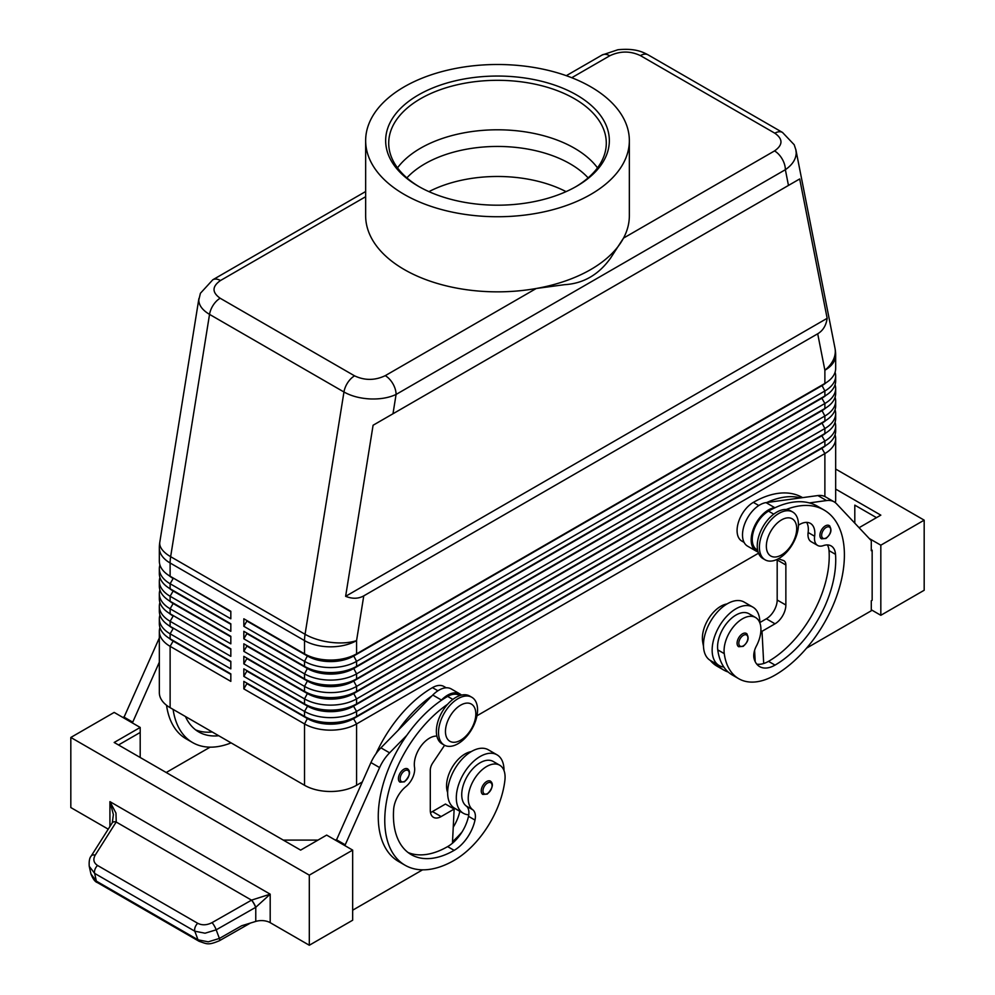 <?xml version="1.0" encoding="UTF-8"?>
<svg xmlns="http://www.w3.org/2000/svg" width="995" height="995" viewBox="0 0 995 995"><rect width="100%" height="100%" fill="white"/><g stroke="black" fill="none" stroke-linecap="round" stroke-linejoin="round"><path stroke-width="1.49" d="M406.88 177.869A102.659 59.265 180 0 1 570.085 163.802A102.659 59.265 180 0 1 588.12 177.869M829.146 525.534C832.33 529.589 831.248 533.917 825.937 538.494L821.484 538.805A7.661 4.428 -60 0 1 820.315 532.673A7.661 4.428 -60 0 1 825.315 525.907A7.661 4.428 -60 0 1 829.146 525.534A7.661 4.428 -60 0 1 829.905 526.193M759.844 622.87A33.73 19.477 120 0 0 759.844 622.547A33.73 19.477 120 0 0 752.854 607.112A33.73 19.477 120 0 0 726.86 616.141A33.73 19.477 120 0 0 712.146 650.083A33.73 19.477 120 0 0 719.124 665.531A33.73 19.477 120 0 0 723.85 667.036A72.523 41.877 -60 0 1 717.756 649.872A26.057 15.049 -60 0 1 727.743 622.049A26.057 15.049 -60 0 1 749.024 613.753L755.528 617.497A26.057 15.049 -60 0 1 760.74 626.514A26.057 15.049 -60 0 1 756.399 646.004A15.335 8.855 120 0 0 754.148 658.914A30.658 17.699 120 0 0 759.682 666.625A30.658 17.699 120 0 0 775.018 665.108A85.856 49.563 120 0 0 835.526 554.352A21.467 12.388 120 0 0 831.123 545.919A21.467 12.388 120 0 0 823.263 545.646A15.335 8.855 -60 0 1 817.654 545.447A15.335 8.855 -60 0 1 814.631 536.255A21.467 12.388 120 0 0 810.403 523.382A21.467 12.388 120 0 0 798.425 525.223M752.854 607.112L744.185 602.099A33.73 19.477 120 0 0 718.191 611.141A33.73 19.477 120 0 0 703.465 645.083A33.73 19.477 120 0 0 710.455 660.518L719.124 665.531M757.63 550.185L757.021 549.837A22.997 13.271 -60 0 1 755.765 525.621A22.997 13.271 -60 0 1 768.513 511.144A98.119 56.653 -60 0 1 775.466 507.537A98.119 56.653 -60 0 1 809.345 502.91A98.119 56.653 -60 0 1 817.567 506.281L824.071 510.037A98.119 56.653 -60 0 1 839.121 588.667A98.119 56.653 -60 0 1 775.018 675.12A72.523 41.877 -60 0 1 738.75 678.714A72.523 41.877 -60 0 1 724.26 653.628A26.057 15.049 -60 0 1 734.248 625.805A26.057 15.049 -60 0 1 755.528 617.497M727.046 603.928A26.057 15.049 120 0 0 702.569 641.116A72.523 41.877 120 0 0 703.49 646.066M802.604 497.637L802.393 497.525A98.119 56.653 120 0 0 753.339 502.375A22.997 13.271 120 0 0 740.591 516.865A22.997 13.271 120 0 0 741.835 541.069L744.073 542.362M486.654 781.523A7.661 4.428 -60 0 1 490.498 781.137C493.781 783.948 492.712 788.264 487.276 794.097L482.824 794.42A7.661 4.428 -60 0 1 482.065 787.095A7.661 4.428 -60 0 1 486.654 781.523M365.65 191.525L212.806 279.769L200.405 293.289L198.789 300.08C198.938 305.44 202.52 310.204 209.535 314.383A15.335 8.855 -60 0 1 213.303 305.017A15.335 8.855 -60 0 1 220.156 298.239C211.898 292.381 211.997 286.485 220.467 280.528A15.335 8.855 -120 0 0 212.806 279.769M571.752 77.722L609.748 55.782A15.335 8.855 60 0 0 602.087 55.023L566.304 75.682M609.748 55.782C620.059 50.894 630.283 50.832 640.419 55.608L774.844 133.206C783.102 139.064 783.003 144.971 774.533 150.917A15.335 8.855 60 0 1 782.194 159.013A15.335 8.855 60 0 1 785.366 169.697C792.418 164.809 796.025 159.2 796.211 152.857L795.826 149.499M788.463 185.431L799.694 178.951L827.156 318.313C826.136 325.489 822.977 330.651 817.703 333.785L363.76 595.868C358.399 598.866 352.354 599.015 345.626 596.316L373.088 425.251L788.463 185.431L785.366 169.697L396.085 394.443A15.335 8.855 -120 0 0 392.913 383.759A15.335 8.855 -120 0 0 385.252 375.662C374.941 380.563 364.717 380.612 354.581 375.849L220.156 298.239M354.581 375.849A15.335 8.855 120 0 0 347.728 382.627A15.335 8.855 120 0 0 343.959 391.993L305.067 634.288L170.642 556.678L209.535 314.383L343.959 391.993C351.21 396.06 359.892 398.373 370.003 398.933C380.115 399.318 388.809 397.826 396.085 394.443L392.988 413.758M173.105 640.544A32.499 18.768 0 0 0 173.155 640.569L170.12 638.815A36.79 21.243 180 0 1 159.337 623.803L159.337 618.79A36.79 21.243 0 0 0 170.12 633.815L230.828 668.864L230.828 661.352L170.12 626.303A36.79 21.243 180 0 1 159.337 611.278L159.337 606.278A36.79 21.243 0 0 0 170.12 621.29L230.828 656.339L230.828 648.839L170.12 613.791A36.79 21.243 180 0 1 170.12 613.778A36.79 21.243 180 0 1 159.337 598.766L159.337 593.754A36.79 21.243 0 0 0 170.12 608.778L230.828 643.827L230.828 636.315L170.12 601.266A36.79 21.243 180 0 1 159.337 586.242L159.337 581.242A36.79 21.243 0 0 0 170.12 596.254L230.828 631.303L230.828 623.803L170.12 588.754A36.79 21.243 180 0 1 159.337 573.729L159.337 568.717A36.79 21.243 0 0 0 170.12 583.742L230.828 618.79L230.828 611.278L170.12 576.229A36.79 21.243 180 0 1 159.337 561.205L159.337 547.971A36.79 21.243 180 0 0 170.12 562.996A36.79 21.243 -60 0 1 170.244 559.899A36.79 21.243 -60 0 1 170.642 556.678A36.79 16.567 9.1 0 1 159.71 543.506A36.79 16.567 9.1 0 1 159.809 542.138A36.79 36.79 0 0 0 159.337 547.971M159.921 627.559A36.79 21.243 0 0 0 159.337 631.315L159.337 692.644A36.79 21.243 0 0 0 170.12 707.669L170.12 646.327L230.828 681.376L230.828 673.864L170.12 638.815L170.12 633.815L173.155 628.554A32.499 18.768 180 0 1 169.05 625.656M230.828 661.849L173.155 628.056A32.499 18.768 0 0 0 173.155 628.056L170.12 626.303L170.12 621.29L173.155 616.042A32.499 18.768 180 0 1 169.05 613.144M159.921 615.034A36.79 21.243 0 0 0 159.337 618.79M230.828 649.337L173.155 615.532A32.499 18.768 0 0 0 173.155 615.532L170.12 613.791L170.12 608.778L173.155 603.517A32.499 18.768 180 0 1 169.05 600.619M159.921 602.522A36.79 21.243 0 0 0 159.337 606.278M173.105 602.995A32.499 18.768 0 0 0 173.155 603.02L170.12 601.266L170.12 596.254L173.155 591.005A32.499 18.768 180 0 1 169.05 588.107M159.921 589.998A36.79 21.243 0 0 0 159.337 593.754M173.105 590.47A32.499 18.768 0 0 0 173.155 590.508L170.12 588.754L170.12 583.742L173.155 578.481A32.499 18.768 180 0 1 169.05 575.595M159.921 577.486A36.79 21.243 0 0 0 159.337 581.242M230.828 611.776L173.155 577.983A32.499 18.768 0 0 0 173.155 577.983L170.12 576.229L170.12 562.996L304.532 640.606L304.532 653.839L243.837 618.79L243.837 626.303L246.872 621.042L307.579 656.091A32.499 18.768 0 0 0 330.551 661.588A32.499 18.768 0 0 0 353.536 656.091L821.845 385.712A32.499 18.768 0 0 0 825.949 382.826M159.921 564.961A36.79 21.243 0 0 0 159.337 568.717M821.895 447.775A32.499 18.768 180 0 1 821.845 447.8L353.536 718.179A32.499 18.768 180 0 1 330.551 723.676A32.499 18.768 180 0 1 307.579 718.179L243.837 681.376L243.837 688.888L304.532 723.937A36.79 21.243 0 0 0 330.551 730.156A36.79 21.243 0 0 0 356.571 723.937L824.88 453.558A36.79 21.243 0 0 0 835.663 438.546L835.663 499.876A36.79 21.243 0 0 1 835.34 502.674M243.837 688.888L246.872 683.627L307.579 718.676A32.499 18.768 0 0 0 330.551 724.173A32.499 18.768 0 0 0 353.536 718.676L356.571 716.425A36.79 21.243 180 0 1 330.551 722.656A36.79 21.243 180 0 1 304.532 716.425L243.837 681.376M821.895 435.263A32.499 18.768 180 0 1 821.845 435.288L356.571 703.913A36.79 21.243 180 0 1 330.551 710.131A36.79 21.243 180 0 1 304.532 703.913L243.837 668.864L243.837 676.376L304.532 711.425L304.532 716.425L307.579 718.179L304.532 723.937L304.532 785.279A36.79 21.243 0 0 0 330.551 791.498A36.79 21.243 0 0 0 356.571 785.279L356.571 723.937L353.536 718.676L821.845 448.31A32.499 18.768 0 0 0 825.949 445.412M821.895 397.701A32.499 18.768 180 0 1 821.845 397.726L356.571 666.351A36.79 21.243 180 0 1 330.551 672.583A36.79 21.243 180 0 1 304.532 666.351L243.837 631.303L243.837 638.815L246.872 633.566L307.579 668.615A32.499 18.768 0 0 0 330.551 674.112A32.499 18.768 0 0 0 353.536 668.615L821.845 398.236A32.499 18.768 0 0 0 825.949 395.338M243.837 626.303L304.532 661.352A36.79 21.243 0 0 0 330.551 667.57A36.79 21.243 0 0 0 356.571 661.352L824.88 390.973A36.79 21.243 0 0 0 835.663 375.948L835.663 380.961A36.79 21.243 180 0 1 824.88 395.985L356.571 666.351L356.571 661.352L353.536 655.593A32.499 18.768 180 0 1 330.551 661.09A32.499 18.768 180 0 1 307.579 655.593L243.837 618.79M243.837 638.815L304.532 673.864A36.79 21.243 0 0 0 330.551 680.095A36.79 21.243 0 0 0 356.571 673.864L824.88 403.485L821.845 398.236L824.88 395.985L824.88 390.973L821.845 385.214A32.499 18.768 180 0 1 821.845 385.214L356.571 653.839A36.79 21.243 180 0 1 330.551 660.058A36.79 21.243 180 0 1 304.532 653.839L307.579 655.593L304.532 653.839M243.837 651.339L304.532 686.388A36.79 21.243 0 0 0 330.551 692.607A36.79 21.243 0 0 0 356.571 686.388L824.88 416.01L821.845 410.251A32.499 18.768 180 0 1 821.845 410.251L356.571 678.876A36.79 21.243 180 0 1 330.551 685.095A36.79 21.243 180 0 1 304.532 678.876L243.837 643.827L243.837 651.339L246.872 646.078L307.579 681.127A32.499 18.768 0 0 0 330.551 686.625A32.499 18.768 0 0 0 353.536 681.127L821.845 410.748A32.499 18.768 0 0 0 825.949 407.851M243.837 663.852L304.532 698.9A36.79 21.243 0 0 0 330.551 705.119A36.79 21.243 0 0 0 356.571 698.9L824.88 428.522L821.845 422.763A32.499 18.768 180 0 1 821.845 422.763L356.571 691.388A36.79 21.243 180 0 1 330.551 697.619A36.79 21.243 180 0 1 304.532 691.388L243.837 656.339L243.837 663.852L246.872 658.603L307.579 693.652A32.499 18.768 0 0 0 330.551 699.137A32.499 18.768 0 0 0 353.536 693.652L821.845 423.273A32.499 18.768 0 0 0 825.949 420.375M243.837 676.376L246.872 671.115L307.579 706.164L304.532 711.425A36.79 21.243 0 0 0 330.551 717.644A36.79 21.243 0 0 0 356.571 711.425L824.88 441.046A36.79 21.243 0 0 0 835.663 426.022L835.663 431.034A36.79 21.243 180 0 1 824.88 446.046L356.571 716.425L356.571 711.425L353.536 706.164L821.845 435.785A32.499 18.768 0 0 0 825.949 432.887M817.703 333.785L824.88 370.227A36.79 21.243 180 0 0 835.663 355.203L835.663 368.436A36.79 21.243 180 0 1 824.88 383.461L356.571 653.839L356.571 640.606L363.76 595.868M821.845 410.251L824.88 408.497L821.845 410.251L824.88 408.497L824.88 403.485A36.79 21.243 0 0 0 835.663 388.473L835.663 393.473A36.79 21.243 180 0 1 824.88 408.497L356.571 678.876L356.571 673.864L353.536 668.105A32.499 18.768 180 0 1 330.551 673.603A32.499 18.768 180 0 1 307.579 668.105L243.837 631.303M821.845 422.763L824.88 421.009L821.845 422.763L824.88 421.009L824.88 416.01A36.79 21.243 0 0 0 835.663 400.985L835.663 405.997A36.79 21.243 180 0 1 824.88 421.009L356.571 691.388L356.571 686.388L353.536 680.63A32.499 18.768 180 0 1 330.551 686.127A32.499 18.768 180 0 1 307.579 680.63L243.837 643.827M824.88 496.542L824.88 453.558L821.845 448.31L824.88 446.046L824.88 441.046L821.845 435.785L824.88 433.534L824.88 428.522A36.79 21.243 0 0 0 835.663 413.51L835.663 418.509A36.79 21.243 180 0 1 824.88 433.534L356.571 703.913L356.571 698.9L353.536 693.142A32.499 18.768 180 0 1 330.551 698.639A32.499 18.768 180 0 1 307.579 693.142L243.837 656.339M307.579 705.666L304.532 703.913L307.579 706.164A32.499 18.768 0 0 0 330.551 711.661A32.499 18.768 0 0 0 353.536 706.164L353.536 705.666A32.499 18.768 180 0 1 330.551 711.164A32.499 18.768 180 0 1 307.579 705.666L243.837 668.864M458.036 743.713A27.599 15.932 -60 0 1 444.243 745.081A27.599 15.932 -60 0 1 440.014 722.967A27.599 15.932 -60 0 1 458.036 698.652A27.599 15.932 -60 0 1 471.841 697.284A27.599 15.932 -60 0 1 476.07 719.397A27.599 15.932 -60 0 1 458.036 743.713M460.648 740.218A21.467 12.388 -60 0 1 445.462 731.449A21.467 12.388 -60 0 1 460.648 705.157A21.467 12.388 -60 0 1 475.821 713.925A21.467 12.388 -60 0 1 460.648 740.218M443.198 744.384A27.599 15.932 -60 0 1 442.078 743.837A27.599 15.932 -60 0 1 437.85 721.723A27.599 15.932 -60 0 1 455.872 697.395A27.599 15.932 -60 0 1 469.665 696.04L471.841 697.284M778.923 513.395A27.599 15.932 120 0 0 760.889 537.71A27.599 15.932 120 0 0 765.118 559.824A27.599 15.932 120 0 0 778.923 558.456A27.599 15.932 120 0 0 796.945 534.141A27.599 15.932 120 0 0 792.716 512.027A27.599 15.932 120 0 0 778.923 513.395M781.523 519.9A21.467 12.388 120 0 0 766.349 546.193A21.467 12.388 120 0 0 781.523 554.949A21.467 12.388 120 0 0 796.696 528.668A21.467 12.388 120 0 0 781.523 519.9M792.716 512.027L790.552 510.771A27.599 15.932 120 0 0 776.747 512.139A27.599 15.932 120 0 0 758.725 536.467A27.599 15.932 120 0 0 762.954 558.568L765.118 559.824M376.06 753.65A98.119 56.653 -60 0 1 432.452 687.632A22.997 13.271 -60 0 1 443.957 686.5L446.195 687.794M447.638 792.468A26.057 15.049 -60 0 1 446.743 782.766A26.057 15.049 -60 0 1 471.207 751.635M447.638 704.261A98.119 56.653 120 0 0 388.871 790.801A98.119 56.653 120 0 0 405.077 865.24A98.119 56.653 120 0 0 454.143 860.376A72.523 41.877 120 0 0 504.9 780.267A26.057 15.049 120 0 0 499.689 765.205A26.057 15.049 120 0 0 480.834 770.951A26.057 15.049 120 0 0 468.421 795.291A26.057 15.049 120 0 0 472.749 809.768A15.335 8.855 -60 0 1 475.001 820.079A30.658 17.699 -60 0 1 454.143 850.364A85.856 49.563 -60 0 1 411.209 854.618A85.856 49.563 -60 0 1 393.634 809.47A21.467 12.388 -60 0 1 405.885 786.622A15.335 8.855 120 0 0 414.529 767.257A21.467 12.388 -60 0 1 420.736 746.424A21.467 12.388 -60 0 1 436.892 736.126M499.689 765.205L493.184 761.449A26.057 15.049 120 0 0 474.329 767.195A26.057 15.049 120 0 0 461.916 791.535A26.057 15.049 120 0 0 466.245 806.012A15.335 8.855 -60 0 1 468.769 814.793A33.73 19.477 -60 0 1 463.297 813.238A33.73 19.477 -60 0 1 456.307 797.791A33.73 19.477 -60 0 1 471.033 763.849A33.73 19.477 -60 0 1 497.015 754.819A33.73 19.477 -60 0 1 504.005 770.254A33.73 19.477 -60 0 1 504.005 770.565M463.297 813.238L454.615 808.226A33.73 19.477 -60 0 1 447.638 792.791A33.73 19.477 -60 0 1 462.352 758.849A33.73 19.477 -60 0 1 488.346 749.807L497.015 754.819M403.833 769.247A7.661 4.428 -60 0 1 407.676 768.874C410.96 771.672 409.89 776 404.455 781.834L400.002 782.145A7.661 4.428 -60 0 1 399.244 774.831A7.661 4.428 -60 0 1 403.833 769.247M746.325 633.429C749.496 637.496 748.427 641.812 743.116 646.389L738.663 646.713A7.661 4.428 -60 0 1 737.494 640.569A7.661 4.428 -60 0 1 742.494 633.815A7.661 4.428 -60 0 1 746.325 633.429A7.661 4.428 -60 0 1 747.083 634.089M115.98 813.114L109.923 801.634L113.38 814.532L112.311 822.728A6.132 3.246 32.1 0 1 116.228 821.945L115.98 813.114M91.266 855.949C89.562 857.715 88.891 861.16 89.239 866.284L94.649 873.386L194.809 931.208L205.045 933.211L216.189 929.827L255.765 907.291L270.192 894.169L251.611 900.102L212.072 922.614C206.91 925.263 202.134 925.487 197.731 923.298L97.572 865.476C93.642 862.852 92.858 859.406 95.197 855.14L116.228 821.945M199.261 941.382A6.132 3.545 -60 0 1 199.124 941.32A6.132 3.545 -60 0 1 198.017 939.827L96.353 881.122L90.943 873.958M255.628 907.365A6.132 1.293 -119.7 0 0 253.874 903.584A6.132 1.293 -119.7 0 0 251.524 900.152L116.191 822.019A6.132 3.284 32.4 0 0 112.908 822.193A6.132 3.284 32.4 0 0 112.248 822.815A6.132 3.284 32.4 0 1 112.248 822.815A6.132 3.246 32.1 0 1 112.298 822.728M219.534 940.661A6.132 1.293 -119.7 0 0 219.559 940.648C207.943 945.573 207.109 943.944 199.124 941.307A6.132 3.545 -60 0 1 199.112 941.307L97.448 882.615A6.132 3.545 120 0 0 97.46 882.615A6.132 3.545 120 0 1 96.353 881.122L94.649 873.386A6.132 3.545 -60 0 1 94.985 869.369A6.132 3.545 -60 0 1 97.572 865.476M108.231 829.158L70.819 807.554L70.819 737.457L114.176 712.42L140.195 727.444L114.176 742.469L300.639 850.116L326.658 835.091L352.665 850.116L352.665 920.213L309.308 945.25L270.192 922.663A12.263 7.077 0 0 0 263.339 920.673A12.263 7.077 0 0 0 255.765 921.42L241.685 925.748L219.397 938.447L208.266 941.83L198.017 939.827L194.809 931.208A6.132 3.545 -60 0 1 195.144 927.203A6.132 3.545 -60 0 1 197.731 923.298M428.932 191.637A102.659 59.265 180 0 1 566.068 191.637M629.35 140.618L629.35 215.728A131.85 76.117 180 0 1 623.517 238.103L610.582 258.091C598.667 274.732 583.306 283.6 564.526 284.682L536.255 288.488A131.85 76.117 180 0 1 404.269 269.546A131.85 76.117 180 0 1 365.65 215.728L365.65 140.618A131.85 76.117 180 0 1 447.041 70.297A131.85 76.117 180 0 1 590.731 86.789A131.85 76.117 180 0 1 629.35 140.618A131.85 76.117 180 0 1 547.959 210.94A131.85 76.117 180 0 1 404.269 194.448A131.85 76.117 180 0 1 365.65 140.618M774.533 150.917L623.517 238.103A131.85 76.117 180 0 1 536.255 288.488L385.252 375.662M419.504 186.911A108.791 62.809 180 0 1 388.709 143.118A108.791 62.809 180 0 1 455.872 85.097A108.791 62.809 180 0 1 574.426 98.704A108.791 62.809 180 0 1 606.291 143.118A108.791 62.809 180 0 1 575.496 186.911M418.41 186.276L418.41 186.276A111.85 64.575 180 0 1 418.41 94.96A111.85 64.575 180 0 1 576.59 94.96A111.85 64.575 180 0 1 576.59 186.276A111.85 64.575 180 0 1 418.41 186.276M397.502 167.857A108.791 62.809 180 0 1 430.885 142.944A108.791 62.809 180 0 1 564.115 142.944A108.791 62.809 180 0 1 574.426 148.193A108.791 62.809 180 0 1 597.497 167.857M255.765 921.42L255.765 907.291A6.132 1.269 -120 0 0 251.611 900.102M924.181 590.259L924.181 520.161L880.824 545.185L880.824 615.296L924.181 590.259M835.663 469.043L924.181 520.161M854.804 523.171L854.804 505.137L876.483 517.649M835.663 489.08L880.824 515.149L859.071 527.711M869.22 538.494L880.824 545.185M871.284 609.786L880.824 615.296M806.572 648.143L871.284 610.781L871.284 600.769L872.155 600.271L872.155 550.198L871.284 549.7M872.155 550.198L871.284 550.695L871.284 540.683L836.546 503.769A30.658 17.699 120 0 0 834.146 501.866A30.658 17.699 120 0 0 826.546 500.56L809.345 502.91M834.146 501.866L825.477 496.853A30.658 17.699 120 0 0 817.878 495.56L800.664 497.898A98.119 56.653 -60 0 0 766.797 502.525L800.664 497.898M309.308 945.25L309.308 875.152L352.665 850.116M70.819 737.457L309.308 875.152M317.977 840.103L283.289 840.103M118.517 744.969L140.195 732.457L140.195 757.481M140.195 727.444L140.195 732.457M344.867 845.613L379.605 767.58A30.658 17.699 -60 0 1 389.605 752.829L406.806 735.317A98.119 56.653 120 0 0 398.572 861.483A98.119 56.653 120 0 0 401.93 863.175M422.589 869.829L352.665 910.201M123.716 717.93L158.454 639.897A30.658 17.699 -60 0 1 159.337 638.044M336.198 840.601L370.936 762.568A30.658 17.699 -60 0 1 380.923 747.83L432.775 695.032A24.527 14.166 -60 0 1 451.22 688.926L459.901 693.938A24.527 14.166 -60 0 1 461.481 695.119M430.474 812.492A15.335 8.855 120 0 0 432.452 811.559L445.462 804.047L454.143 809.059L452.451 843.213A30.658 17.699 -60 0 1 447.638 846.608A85.856 49.563 -60 0 1 408.087 852.528M444.591 745.28L432.75 762.941A9.204 5.311 120 0 0 430.288 770.254L430.288 810.316A15.335 8.855 120 0 0 433.459 817.33A15.335 8.855 120 0 0 441.133 816.572L454.143 809.059M344.867 844.606L336.198 839.606M459.74 695.617L459.13 695.256A22.997 13.271 120 0 0 447.638 696.4A98.119 56.653 120 0 0 440.685 700.816L441.444 700.045A24.527 14.166 -60 0 1 459.901 693.938M440.685 700.816A98.119 56.653 120 0 0 406.806 735.317M432.004 695.816A98.119 56.653 120 0 0 398.137 730.305M459.839 811.248A15.335 8.855 -60 0 1 459.827 811.323A30.658 17.699 -60 0 1 453.247 827.156M452.526 841.683A72.523 41.877 120 0 0 462.066 831.932M468.769 814.793A15.335 8.855 -60 0 1 468.496 816.323A30.658 17.699 -60 0 1 452.451 843.213M453.123 808.475A30.658 17.699 120 0 0 453.322 807.567A15.335 8.855 120 0 0 453.359 807.38M210.119 747.158L166.215 772.506M166.538 705.268A98.119 56.653 120 0 0 186.102 738.812L192.607 742.568A98.119 56.653 -60 0 1 173.093 709.385M132.385 722.942L159.337 662.185M123.716 716.935L132.385 721.935M212.233 731.984A85.856 49.563 -60 0 1 195.605 729.857M185.456 716.524A85.856 49.563 120 0 0 198.739 731.947A85.856 49.563 120 0 0 218.738 735.74M231.101 742.879A98.119 56.653 -60 0 1 192.607 742.568M835.663 375.948A36.79 21.243 0 0 0 835.079 372.192M821.845 385.214L824.88 383.461L821.845 385.214L824.88 383.461L824.88 370.227A36.79 25.062 -11.1 0 0 835.29 351.173A36.79 25.062 -11.1 0 0 834.967 348.088L795.938 150.046M835.663 388.473A36.79 21.243 0 0 0 835.079 384.717M307.579 668.105L304.532 666.351L307.579 668.105L304.532 673.864L304.532 678.876L307.579 680.63L304.532 678.876M835.663 400.985A36.79 21.243 0 0 0 835.079 397.229M835.663 413.51A36.79 21.243 0 0 0 835.079 409.753M307.579 693.142L304.532 691.388L307.579 693.142L304.532 698.9L304.532 703.913M835.663 426.022A36.79 21.243 0 0 0 835.079 422.266M304.532 785.279L170.12 707.669M835.663 438.546A36.79 21.243 0 0 0 835.079 434.79M758.513 553.22L476.966 715.766M362.143 782.058L356.571 785.279M170.12 576.229L230.828 611.278M230.828 624.3L173.155 591.005L230.828 623.803M230.828 636.812L173.155 603.517L230.828 636.315M170.12 613.778L230.828 648.839M170.12 626.303L230.828 661.352M159.337 631.315A36.79 21.243 0 0 0 170.12 646.327L173.155 641.079A32.499 18.768 180 0 1 169.05 638.181M230.828 674.374L173.155 641.079L230.828 673.864M827.156 318.313L345.626 596.316M799.694 178.951L373.088 425.251M755.193 661.65L755.031 658.503A30.658 17.699 120 0 1 754.111 658.765M728.178 672.011A72.523 41.877 -60 0 1 723.576 669.958A72.523 41.877 -60 0 1 716.786 664.175M710.281 660.419A72.523 41.877 120 0 0 717.072 666.202L723.576 669.958M786.162 509.502A98.119 56.653 -60 0 1 824.071 510.037M817.654 545.447L811.149 541.69A15.335 8.855 -60 0 1 808.127 532.499A21.467 12.388 120 0 0 806.646 522.387M756.785 664.15A30.658 17.699 120 0 0 763.7 663.503A30.658 17.699 120 0 0 768.513 661.352A85.856 49.563 120 0 0 829.022 550.596A21.467 12.388 120 0 0 827.367 544.924M738.75 678.714L732.245 674.958A72.523 41.877 -60 0 1 723.85 667.036M754.596 650.382L755.031 658.503M777.17 559.377A9.204 5.311 -60 0 1 777.182 559.961L777.182 600.022A15.335 8.855 -60 0 1 766.349 618.79L759.844 622.547M766.797 502.525L766.026 502.624A24.527 14.166 120 0 0 745.292 522.425A24.527 14.166 120 0 0 747.581 546.155L756.25 551.155A24.527 14.166 120 0 0 757.742 551.839L758.066 551.939M775.466 507.537L774.707 507.637A24.527 14.166 120 0 0 753.961 527.425A24.527 14.166 120 0 0 756.25 551.155M778.326 558.792L783.401 560.508A9.204 5.311 -60 0 1 783.948 560.757A9.204 5.311 -60 0 1 785.863 564.973L785.863 605.022A15.335 8.855 -60 0 1 775.018 623.803L762.008 631.315L763.7 663.503M762.008 631.315L760.901 630.668M826.186 527.412A6.443 3.719 -60 0 1 830.041 527.649A6.443 3.719 -60 0 1 830.166 532.91A6.443 3.719 -60 0 1 826.186 537.934A6.443 3.719 -60 0 1 821.634 535.298A6.443 3.719 -60 0 1 826.186 527.412M768.513 511.144L773.737 514.154M702.569 641.116L703.639 641.725M487.525 793.537A6.443 3.719 120 0 0 492.077 785.652A6.443 3.719 120 0 0 487.525 783.028A6.443 3.719 120 0 0 483.669 787.704A6.443 3.719 120 0 0 483.545 793.127A6.443 3.719 120 0 0 487.525 793.537M220.467 280.528L365.65 196.711M640.419 55.608A15.335 8.855 -60 0 1 647.272 54.464A15.335 8.855 -60 0 1 648.068 54.837A15.335 8.855 -60 0 1 648.081 54.849L782.505 132.447A15.335 8.855 120 0 0 782.493 132.447A15.335 8.855 120 0 0 781.697 132.074A15.335 8.855 120 0 0 774.844 133.206M304.669 637.509A36.79 21.243 120 0 0 304.532 640.606A36.79 21.243 180 0 0 330.551 646.825A36.79 21.243 180 0 0 356.571 640.606A36.79 16.567 9.1 0 1 330.925 642.36A36.79 16.567 9.1 0 1 305.067 634.288A36.79 21.243 120 0 0 304.669 637.509M307.579 680.63L304.532 686.388L304.532 691.388M307.579 655.593L304.532 661.352L304.532 666.351M432.452 687.632L437.912 690.791M404.704 781.274A6.443 3.719 120 0 0 409.256 773.389A6.443 3.719 120 0 0 404.704 770.752A6.443 3.719 120 0 0 400.848 775.441A6.443 3.719 120 0 0 400.724 780.851A6.443 3.719 120 0 0 404.704 781.274M743.364 635.32A6.443 3.719 -60 0 1 747.22 635.556A6.443 3.719 -60 0 1 747.344 640.817A6.443 3.719 -60 0 1 743.364 645.83A6.443 3.719 -60 0 1 738.812 643.205A6.443 3.719 -60 0 1 743.364 635.32M270.192 922.663L270.192 894.169L109.923 801.634L109.923 826.484M250.417 923.061L219.559 940.648A6.132 1.293 -119.7 0 0 219.397 938.447L216.189 929.827A6.132 1.293 -119.7 0 0 214.422 926.046A6.132 1.293 -119.7 0 0 212.072 922.614M91.179 856.061A6.132 3.284 32.4 0 1 91.254 855.949A6.132 3.284 32.4 0 1 91.254 855.936A6.132 3.284 32.4 0 1 91.913 855.327A6.132 3.284 32.4 0 1 95.197 855.14M441.133 816.572L432.452 811.559M379.605 767.58L370.936 762.568M389.605 752.829L380.923 747.83M441.444 700.045L432.775 695.032M466.245 806.012L472.749 809.768M468.496 816.323L475.001 820.079M447.638 846.608L454.143 850.364M447.638 696.4L452.849 699.41M453.322 807.567L459.827 811.323M158.454 639.897L159.337 640.407M821.845 397.726L824.88 395.985L821.845 397.726M821.845 435.288L824.88 433.534L821.845 435.288M307.579 718.179L304.532 716.425M821.845 447.8L824.88 446.046L821.845 447.8M782.655 132.546A15.335 8.855 120 0 0 782.505 132.447L794.197 144.735L795.938 150.021M753.339 502.375L758.787 505.522M753.986 652.969L754.757 653.416M808.127 532.499L814.631 536.255M829.022 550.596L835.526 554.352M768.513 661.352L775.018 665.108M717.756 649.872L724.26 653.628M774.707 507.637L766.026 502.624M826.546 500.56L817.878 495.56M775.018 623.803L766.349 618.79M785.863 605.022L777.182 600.022M785.863 564.973L777.182 559.961M198.913 298.475L159.809 542.138M173.155 640.569L170.12 638.815M173.155 603.02L170.12 601.266M173.155 590.508L170.12 588.754M442.078 743.837L444.243 745.081M89.239 866.284L90.955 874.033C92.995 879.095 95.159 881.943 97.46 882.615M112.248 822.828L91.254 855.949M405.077 865.24L398.572 861.483M602.087 55.023L617.883 49.75C635.904 47.959 643.367 52.436 648.068 54.837M835.663 355.203A36.79 36.79 0 0 0 834.967 348.088"/></g></svg>
